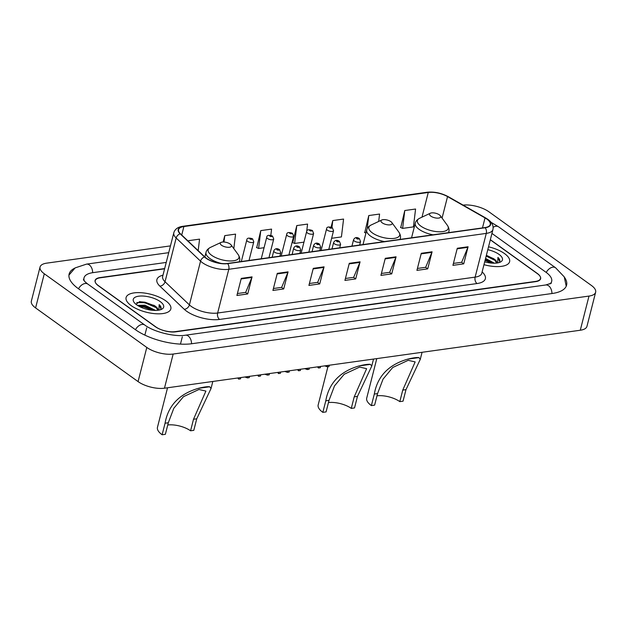 <?xml version="1.0" encoding="UTF-8"?>
<svg xmlns="http://www.w3.org/2000/svg" width="627" height="627" viewBox="0 0 627 627"><rect width="100%" height="100%" fill="white"/><g stroke="black" fill="none" stroke-linecap="round" stroke-linejoin="round"><path stroke-width="0.94" d="M164.603 268.826L100.202 277.808A14.429 5.776 14.3 0 0 95.218 280.7A14.429 5.776 14.3 0 0 98.392 285.771L155.331 326.698A14.429 5.776 14.3 0 0 175.121 331.652L535.505 281.413A14.429 5.776 14.3 0 0 540.49 278.521A14.429 5.776 14.3 0 0 537.315 273.45L490.345 239.686M549.879 283.992A25.966 10.4 14.3 0 0 551.674 281.366A25.966 10.4 14.3 0 0 545.952 272.243L491.944 233.424M166.233 262.431L93.015 272.635A25.966 10.4 14.3 0 0 84.034 277.855A25.966 10.4 14.3 0 0 84.355 281.014M170.45 245.894L46.712 263.144A19.233 7.704 14.3 0 0 40.057 267.008A19.233 7.704 14.3 0 0 44.298 273.772L146.789 347.436A19.233 7.704 14.3 0 0 173.17 354.043L588.996 296.077A19.233 7.704 14.3 0 0 595.65 292.213A19.233 7.704 14.3 0 0 591.41 285.457L488.919 211.785A19.233 7.704 14.3 0 0 463.087 205.107M40.057 267.008L31.35 301.172A19.233 7.704 14.3 0 0 35.59 307.928L138.081 381.6A19.233 7.704 14.3 0 0 164.462 388.207L580.288 330.241A19.233 7.704 14.3 0 0 586.943 326.377L595.65 292.213M74.738 268.16A41.358 16.561 14.3 0 0 69.119 274.054A41.358 16.561 14.3 0 0 78.234 288.585L135.173 329.512A41.358 16.561 14.3 0 0 191.901 343.714L552.285 293.483A41.358 16.561 14.3 0 0 566.589 285.167A41.358 16.561 14.3 0 0 564.472 277.306M504.523 253.59A23.081 9.24 14.3 0 0 488.535 246.803A23.081 9.24 14.3 0 1 504.523 253.59A23.081 9.24 14.3 0 1 509.61 261.702A23.081 9.24 14.3 0 0 504.523 253.59M165.747 300.811A23.081 9.24 14.3 0 0 141.898 292.762A23.081 9.24 14.3 0 0 126.098 297.519A23.081 9.24 14.3 0 0 131.184 305.631A23.081 9.24 14.3 0 0 155.026 313.688A23.081 9.24 14.3 0 0 170.834 308.923A23.081 9.24 14.3 0 0 165.747 300.811A23.081 9.24 14.3 0 0 141.898 292.762A23.081 9.24 14.3 0 0 126.098 297.519A23.081 9.24 14.3 0 0 131.184 305.631A23.081 9.24 14.3 0 0 155.026 313.688A23.081 9.24 14.3 0 0 170.834 308.923A23.081 9.24 14.3 0 0 165.747 300.811M486.858 219.074A15.385 6.16 -165.7 0 1 490.251 224.482A15.385 6.16 -165.7 0 1 484.93 227.577L227.444 263.465A15.385 6.16 -165.7 0 1 204.841 256.96L180.466 233.816A15.385 6.16 -165.7 0 1 178.57 229.631A15.385 6.16 -165.7 0 1 183.891 226.543L428.272 192.473A15.385 6.16 -165.7 0 1 447.545 196.588L485.024 217.906A15.385 6.16 -165.7 0 1 486.858 219.074M487.148 219.035A15.777 6.317 14.3 0 0 485.259 217.835L447.788 196.517A15.777 6.317 14.3 0 0 428.029 192.301L183.648 226.371A15.777 6.317 14.3 0 0 180.145 233.824L204.52 256.968A15.777 6.317 14.3 0 0 227.679 263.638L485.173 227.75A15.777 6.317 14.3 0 0 487.148 219.035M241.27 278.38L236.912 295.466L247.712 293.961L252.07 276.875L241.27 278.38M237.406 293.538L245.674 292.386L251.882 277.447A3.848 2.516 -97.9 0 0 252.07 276.875M245.549 292.401L247.712 293.961M277.275 273.364L272.917 290.442L283.717 288.937L288.075 271.859L277.275 273.364M273.411 288.522L281.672 287.37L287.887 272.424A3.848 2.516 -97.9 0 0 288.075 271.859M281.554 287.385L283.717 288.937M313.273 268.348L308.923 285.426L319.723 283.921L324.073 266.843L313.273 268.348M309.409 283.506L317.677 282.354L323.885 267.408A3.848 2.516 -97.9 0 0 324.073 266.843M317.56 282.369L319.723 283.921M457.279 248.268L452.929 265.354L463.729 263.849L468.079 246.764L457.279 248.268M453.415 263.426L461.684 262.274L467.891 247.336A3.848 2.516 -97.9 0 0 468.079 246.764M461.566 262.29L463.729 263.849M421.281 253.292L416.924 270.37L427.724 268.865L432.081 251.788L421.281 253.292M417.417 268.45L425.686 267.29L431.893 252.352A3.848 2.516 -97.9 0 0 432.081 251.788M425.561 267.314L427.724 268.865M385.276 258.308L380.926 275.386L391.726 273.881L396.076 256.804L385.276 258.308M381.412 273.466L389.68 272.314L395.888 257.368A3.848 2.516 -97.9 0 0 396.076 256.804M389.563 272.33L391.726 273.881M349.278 263.324L344.921 280.41L355.721 278.905L360.078 261.82L349.278 263.324M345.414 278.482L353.675 277.33L359.89 262.392A3.848 2.516 -97.9 0 0 360.078 261.82M353.557 277.346L355.721 278.905M483.973 264.688A23.081 9.24 14.3 0 0 509.61 261.702A23.081 9.24 14.3 0 1 483.973 264.688M164.674 268.56L100.085 277.565A14.429 5.776 14.3 0 0 95.092 280.465A14.429 5.776 14.3 0 0 98.274 285.528L155.809 326.886A14.429 5.776 14.3 0 0 175.599 331.848L535.623 281.656A14.429 5.776 14.3 0 0 540.615 278.756A14.429 5.776 14.3 0 0 537.433 273.693L490.314 239.82M233.824 248.629L235.572 234.122L224.772 235.627L223.141 242.006M198.179 250.635L199.566 239.138L188.766 240.643L188.555 241.489M331.62 238.291L341.425 236.928L343.572 219.066L332.772 220.571L331.111 227.107M378.684 221.456L379.578 214.05L368.778 215.555L364.749 232.586M404.776 210.531L402.628 228.393L413.428 226.888L415.576 209.026L404.776 210.531L400.755 227.57M270.825 235.321L271.569 229.106L260.769 230.611L256.741 247.641M306.681 231.496L307.575 224.082L296.775 225.587L292.746 242.625M296.775 225.587L294.619 243.448L303.954 242.147M294.619 243.448L292.464 242.5M332.772 220.571L331.942 227.468M365.941 233.111L364.467 232.46M368.778 215.555L367.187 228.737M402.628 228.393L400.465 227.444M260.769 230.611L258.622 248.464L264.069 247.712M258.622 248.464L256.459 247.516M224.772 235.627L223.996 242.03M188.766 240.643L188.656 241.591M485.572 258.426L494.405 263.207M485.298 259.492L492.932 263.183M496.655 263.066A10.871 4.35 14.3 0 0 496.686 262.956A10.871 4.35 14.3 0 0 494.295 259.131L496.615 263.074M484.702 261.82A15.683 6.278 14.3 0 0 500.236 262.141A15.683 6.278 14.3 0 0 498.982 254.358A15.683 6.278 14.3 0 0 487.798 249.679M494.295 259.131L486.372 255.275M497.713 262.909L497.916 257.415C499.719 259.069 500.268 260.55 499.562 261.859L499.797 261.287M497.916 257.415L499.735 261.49M486.168 256.09L495.886 260.832M485.079 260.354L491.866 263.121M486.301 255.557L493.731 258.692M485.212 259.821L492.626 262.956M376.788 358.605L366.709 398.153A21.161 8.472 14.3 0 0 371.372 405.591L374.311 394.054C377.415 376.427 388.466 364.812 407.472 359.208C412.919 357.837 416.751 357.304 418.954 357.609L420.278 359.326L405.99 389.641L403.051 401.178L399.807 401.625A16.835 6.74 14.3 0 0 376.984 395.809M399.807 401.625L402.753 390.096L415.152 361.904L408.177 360.321L392.714 367.508L383.05 379.123L377.548 393.607L374.609 405.136L371.372 405.591M430.78 216.096A5.768 2.312 14.3 0 0 437.905 218.141A5.768 2.312 14.3 0 0 440.381 215.798A5.768 2.312 14.3 0 0 439.425 214.889A5.768 2.312 14.3 0 0 430.318 213.235A5.768 2.312 14.3 0 0 430.78 216.096M327.921 366.67L318.171 404.924A21.161 8.472 14.3 0 0 322.834 412.354L325.781 400.825C328.885 383.191 339.936 371.576 358.934 365.972C364.389 364.6 368.221 364.068 370.424 364.373L371.748 366.09L357.461 396.405L354.521 407.942L351.277 408.389A16.835 6.74 14.3 0 0 328.454 402.573M351.277 408.389L354.216 396.86L366.623 368.676L359.647 367.085L344.184 374.272L334.52 385.887L329.018 400.371L326.079 411.908L322.834 412.354M382.251 222.859A5.768 2.312 14.3 0 0 389.375 224.905A5.768 2.312 14.3 0 0 391.851 222.561A5.768 2.312 14.3 0 0 390.895 221.652A5.768 2.312 14.3 0 0 381.788 219.999A5.768 2.312 14.3 0 0 382.251 222.859M167.542 387.776L157.463 427.324A21.161 8.472 14.3 0 0 162.127 434.762L165.066 423.225C168.169 405.598 179.228 393.983 198.226 388.379C203.681 387 207.506 386.467 209.716 386.773L211.033 388.497L196.745 418.812L193.806 430.341L190.569 430.796A16.835 6.74 14.3 0 0 167.746 424.981M190.569 430.796L193.508 419.259L205.907 391.076L198.931 389.492L183.468 396.679L173.804 408.287L168.302 422.77L165.363 434.307L162.127 434.762M221.535 245.259A5.768 2.312 14.3 0 0 228.659 247.312A5.768 2.312 14.3 0 0 231.136 244.961A5.768 2.312 14.3 0 0 230.18 244.06A5.768 2.312 14.3 0 0 221.08 242.398A5.768 2.312 14.3 0 0 221.535 245.259M137.431 305.341L144.947 305.2L155.629 310.436M138.473 305.984L144.672 306.266L154.156 310.412M157.879 310.294A10.871 4.35 14.3 0 0 157.91 310.177A10.871 4.35 14.3 0 0 155.512 306.36L157.839 310.294M160.206 301.587A15.683 6.278 14.3 0 0 140.848 296.022A15.683 6.278 14.3 0 0 134.115 302.394A15.683 6.278 14.3 0 0 136.725 304.863A15.683 6.278 14.3 0 0 161.452 309.362A15.683 6.278 14.3 0 0 160.206 301.587M155.512 306.36L154.297 305.451L139.923 301.634L135.902 304.228M158.929 310.138L159.14 304.644C160.943 306.297 161.492 307.779 160.786 309.087L161.021 308.508M159.14 304.644L160.959 308.719M136.796 302.559L144.853 302.723L157.111 308.053M139.413 306.501L143.763 306.995L153.082 310.341M139.327 301.705L144.986 302.19L154.947 305.913M138.583 305.96L143.904 306.454L153.85 310.177M329.34 365.22L329.01 366.521L327.153 366.779L327.482 365.478M318.759 366.693L318.43 367.994A7.21 2.884 -165.7 0 1 317.662 366.85M318.43 367.994L320.287 367.735L320.616 366.434M324.48 365.902A4.812 1.928 -165.7 0 1 327.153 366.779M309.401 368.002L309.064 369.303L307.206 369.562L307.543 368.261M298.813 369.475L298.483 370.776A7.21 2.884 -165.7 0 1 297.715 369.632M298.483 370.776L300.341 370.518L300.67 369.217M304.534 368.676A4.812 1.928 -165.7 0 1 307.206 369.562M289.455 370.784L289.118 372.085L287.268 372.344L287.597 371.043M278.866 372.258L278.537 373.559A7.21 2.884 -165.7 0 1 277.769 372.407M278.537 373.559L280.394 373.3L280.724 371.999M284.587 371.458A4.812 1.928 -165.7 0 1 287.268 372.344M269.508 373.559L269.179 374.86L267.321 375.118L267.651 373.817M258.927 375.04L258.59 376.333A7.21 2.884 -165.7 0 1 257.83 375.189M258.59 376.333L260.448 376.075L260.785 374.781M264.641 374.241A4.812 1.928 -165.7 0 1 267.321 375.118M249.562 376.341L249.232 377.642L247.375 377.901L247.704 376.6M238.981 377.815L238.652 379.116A7.21 2.884 -165.7 0 1 237.884 377.971M238.652 379.116L240.502 378.857L240.839 377.556M244.695 377.023A4.812 1.928 -165.7 0 1 247.375 377.901M191.556 343.761A7.696 5.04 -97.9 0 0 185.396 335.21C174.745 337.122 153.529 331.832 144.766 325.021L87.835 284.094C85.531 282.369 84.057 280.872 83.415 279.587M135.448 329.708A7.696 4.93 -54.3 0 1 142.023 324.433A7.696 4.93 -54.3 0 1 144.766 325.021M78.508 288.781A7.696 4.93 -54.3 0 1 85.084 283.506A7.696 4.93 -54.3 0 1 87.835 284.094M68.939 275.135L75.138 267.901L86.502 264.132A7.696 5.04 82.1 0 1 92.663 272.682M491.074 222.311L498.614 226.833A7.696 4.93 125.7 0 0 493.143 227.303M498.614 226.833L555.553 267.753A7.696 4.93 125.7 0 0 546.235 272.447M551.94 293.53A7.696 5.04 -97.9 0 0 545.772 284.971L185.396 335.21M164.462 388.207L173.17 354.043M138.081 381.6L146.789 347.436M35.59 307.928L44.298 273.772M580.288 330.241L588.996 296.077M144.853 335.116L146.694 327.905M180.458 344.113L182.316 336.824M482.124 271.93A24.045 9.624 -165.7 0 1 477.045 283.545L219.56 319.441A4.812 3.151 82.1 0 1 217.647 313.014L475.133 277.126A19.233 7.704 14.3 0 0 481.787 273.262L481.74 273.435M219.56 319.441A24.045 9.624 -165.7 0 1 186.572 311.18A24.045 9.624 -165.7 0 1 184.244 309.276L159.869 286.131A24.045 9.624 -165.7 0 1 162.989 275.182M191.259 306.407A19.233 7.704 14.3 0 0 217.647 313.014L228.792 269.289A19.233 7.704 -165.7 0 1 200.546 261.153L176.171 238.009A19.233 7.704 -165.7 0 1 173.797 232.782L162.644 276.507A19.233 7.704 14.3 0 0 165.026 281.742L189.401 304.887A19.233 7.704 14.3 0 0 191.259 306.407M485.173 227.75A4.812 3.151 -97.9 0 1 486.286 233.393A19.233 7.704 -165.7 0 0 492.932 229.529C493.676 225.689 491.999 222.303 487.9 219.372L485.745 217.992A4.812 2.492 119.6 0 0 485.259 217.835M485.745 217.992L448.274 196.682C441.369 193.03 434.331 191.556 427.159 192.238A4.812 3.151 82.1 0 1 428.029 192.301M183.648 226.371A4.812 3.151 -97.9 0 0 182.778 226.308C177.935 226.974 174.941 229.129 173.797 232.782M180.145 233.824A4.812 3.582 133.5 0 0 176.171 238.009L165.026 281.742A4.812 3.582 -46.5 0 1 159.869 286.131M448.274 196.682A4.812 2.492 119.6 0 0 447.788 196.517M204.52 256.968A4.812 3.582 133.5 0 0 200.546 261.153L189.401 304.887A4.812 3.582 -46.5 0 1 184.244 309.276M227.679 263.638A4.812 3.151 82.1 0 1 228.792 269.289L486.286 233.393L475.133 277.126A4.812 3.151 82.1 0 0 477.045 283.545M183.891 226.543L181.728 235.015M485.024 217.906L482.469 227.915M447.545 196.588L442.059 218.094M428.272 192.473L421.979 217.154M349.129 263.889L359.89 262.392M385.135 258.873L395.888 257.368M421.14 253.849L431.893 252.352M457.138 248.833L467.891 247.336M313.132 268.905L323.885 267.408M277.126 273.928L287.887 272.424M241.129 278.944L251.882 277.447M411.547 237.805L415.262 223.236C415.638 221.292 417.096 219.638 419.635 218.259A15.902 6.364 14.3 0 0 420.905 226.151A15.902 6.364 14.3 0 0 440.538 231.794A15.902 6.364 14.3 0 0 447.357 225.328L440.381 215.798M415.262 223.236A17.313 6.928 14.3 0 0 419.079 229.317A17.313 6.928 14.3 0 0 432.991 234.811M448.423 232.664A17.313 6.928 14.3 0 0 448.814 231.786C449.41 229.905 448.924 227.75 447.357 225.328M418.954 357.609L407.472 359.208M377.548 393.607L374.311 394.054M405.99 389.641L402.753 390.096M363.017 244.569L366.732 229.999C367.108 228.056 368.566 226.402 371.106 225.022A15.902 6.364 14.3 0 0 372.375 232.915A15.902 6.364 14.3 0 0 392.008 238.558A15.902 6.364 14.3 0 0 398.827 232.092L391.851 222.561M366.732 229.999A17.313 6.928 14.3 0 0 370.549 236.081A17.313 6.928 14.3 0 0 384.461 241.583M399.893 239.428A17.313 6.928 14.3 0 0 400.285 238.55C400.88 236.669 400.394 234.514 398.827 232.092M370.424 364.373L358.934 365.972M329.018 400.371L325.781 400.825M357.461 396.405L354.216 396.86M204.857 256.968L206.017 252.399C206.393 250.463 207.85 248.801 210.39 247.43A15.902 6.364 14.3 0 0 211.66 255.314A15.902 6.364 14.3 0 0 231.292 260.957A15.902 6.364 14.3 0 0 238.111 254.499L231.136 244.961M206.017 252.399A17.313 6.928 14.3 0 0 209.833 258.481A17.313 6.928 14.3 0 0 221.386 263.473M239.177 261.835A17.313 6.928 14.3 0 0 239.569 260.957C240.172 259.069 239.686 256.921 238.111 254.499M209.716 386.773L198.226 388.379M168.302 422.77L165.066 423.225M196.745 418.812L193.508 419.259M354.357 241.027A3.605 1.442 -165.7 0 1 353.557 239.757C354.858 237.288 356.794 236.888 359.357 238.573L360.549 241.544A3.605 1.442 -165.7 0 1 358.08 242.288A3.605 1.442 -165.7 0 1 354.357 241.027M358.503 238.393A1.199 0.478 14.3 0 0 356.849 237.978A1.199 0.478 14.3 0 0 356.7 238.644A1.199 0.478 14.3 0 0 358.346 239.052A1.199 0.478 14.3 0 0 358.503 238.393M334.41 243.809A3.605 1.442 -165.7 0 1 333.619 242.539C334.912 240.07 336.848 239.671 339.411 241.356L340.602 244.318A3.605 1.442 -165.7 0 1 338.133 245.063A3.605 1.442 -165.7 0 1 334.41 243.809M338.556 241.168A1.199 0.478 14.3 0 0 336.903 240.76A1.199 0.478 14.3 0 0 336.754 241.419A1.199 0.478 14.3 0 0 338.408 241.834A1.199 0.478 14.3 0 0 338.556 241.168M314.464 246.591A3.605 1.442 -165.7 0 1 313.672 245.322C314.973 242.845 316.901 242.453 319.472 244.13L320.663 247.101A3.605 1.442 -165.7 0 1 318.195 247.845A3.605 1.442 -165.7 0 1 314.464 246.591M318.61 243.95A1.199 0.478 14.3 0 0 316.964 243.535A1.199 0.478 14.3 0 0 316.807 244.201A1.199 0.478 14.3 0 0 318.461 244.616A1.199 0.478 14.3 0 0 318.61 243.95M294.518 249.366A3.605 1.442 -165.7 0 1 293.726 248.104C295.027 245.627 296.955 245.235 299.526 246.913L300.717 249.883A3.605 1.442 -165.7 0 1 298.248 250.628A3.605 1.442 -165.7 0 1 294.518 249.366M298.664 246.732A1.199 0.478 14.3 0 0 297.018 246.317A1.199 0.478 14.3 0 0 296.861 246.983A1.199 0.478 14.3 0 0 298.515 247.399A1.199 0.478 14.3 0 0 298.664 246.732M274.571 252.148A3.605 1.442 -165.7 0 1 273.78 250.878C275.081 248.41 277.016 248.01 279.579 249.695L280.771 252.665A3.605 1.442 -165.7 0 1 278.302 253.41A3.605 1.442 -165.7 0 1 274.571 252.148M278.717 249.515A1.199 0.478 14.3 0 0 277.071 249.099A1.199 0.478 14.3 0 0 276.922 249.765A1.199 0.478 14.3 0 0 278.568 250.173A1.199 0.478 14.3 0 0 278.717 249.515M328.807 249.334L333.556 230.697A3.605 1.442 -165.7 0 1 331.087 231.441A3.605 1.442 -165.7 0 1 327.365 230.18A3.605 1.442 -165.7 0 1 326.565 228.918L321.087 250.416M329.708 227.797A1.199 0.478 14.3 0 0 331.354 228.212A1.199 0.478 14.3 0 0 331.503 227.546A1.199 0.478 14.3 0 0 329.857 227.131A1.199 0.478 14.3 0 0 329.708 227.797M308.86 252.117L313.61 233.479A3.605 1.442 -165.7 0 1 311.141 234.224A3.605 1.442 -165.7 0 1 307.418 232.962A3.605 1.442 -165.7 0 1 306.619 231.692L301.14 253.19M309.762 230.579A1.199 0.478 14.3 0 0 311.407 230.987A1.199 0.478 14.3 0 0 311.564 230.328A1.199 0.478 14.3 0 0 309.91 229.913A1.199 0.478 14.3 0 0 309.762 230.579M288.914 254.899L293.663 236.261A3.605 1.442 -165.7 0 1 291.194 236.998A3.605 1.442 -165.7 0 1 287.472 235.744A3.605 1.442 -165.7 0 1 286.68 234.474L281.194 255.973M289.815 233.354A1.199 0.478 14.3 0 0 291.461 233.769A1.199 0.478 14.3 0 0 291.618 233.103A1.199 0.478 14.3 0 0 289.964 232.695A1.199 0.478 14.3 0 0 289.815 233.354M268.967 257.681L273.725 239.036A3.605 1.442 -165.7 0 1 271.248 239.78A3.605 1.442 -165.7 0 1 267.525 238.526A3.605 1.442 -165.7 0 1 266.734 237.257L261.255 258.755M269.869 236.136A1.199 0.478 14.3 0 0 271.522 236.551A1.199 0.478 14.3 0 0 271.671 235.885A1.199 0.478 14.3 0 0 270.018 235.47A1.199 0.478 14.3 0 0 269.869 236.136M249.021 260.456L253.778 241.818A3.605 1.442 -165.7 0 1 251.309 242.563A3.605 1.442 -165.7 0 1 247.579 241.301A3.605 1.442 -165.7 0 1 246.787 240.039L241.309 261.537M249.922 238.918A1.199 0.478 14.3 0 0 251.576 239.334A1.199 0.478 14.3 0 0 251.725 238.668A1.199 0.478 14.3 0 0 250.079 238.252A1.199 0.478 14.3 0 0 249.922 238.918M86.502 264.132L168.726 252.665M566.228 286.21L564.253 276.891L555.553 267.753M551.384 283.185L545.772 284.971M83.524 279.838L84.034 277.855M427.159 192.238L182.778 226.308M492.932 229.529L481.787 273.262M420.278 359.326L422.065 352.296M448.595 232.641L448.814 231.786M430.318 213.235L419.635 218.259M371.74 366.09L373.535 359.059M400.065 239.404L400.285 238.55M381.788 219.999L371.106 225.022M211.033 388.497L212.827 381.467M239.357 261.804L239.569 260.957M221.08 242.398L210.39 247.43M351.943 246.113L353.557 239.757M359.663 245.039L360.549 241.544M331.996 248.895L333.619 242.539M339.716 247.814L340.602 244.318M312.05 251.67L313.672 245.322M319.77 250.596L320.663 247.101M292.104 254.452L293.726 248.104M299.824 253.379L300.717 249.883M272.157 257.235L273.78 250.878M279.877 256.161L280.771 252.665M333.556 230.697L332.365 227.726C328.587 226.457 326.659 226.856 326.565 228.918M313.61 233.479L312.418 230.509C308.641 229.239 306.713 229.639 306.619 231.692M293.663 236.261L292.472 233.291C288.694 232.021 286.766 232.413 286.68 234.474M273.725 239.036L272.533 236.065C268.756 234.804 266.82 235.196 266.734 237.257M253.778 241.818L252.587 238.848C248.809 237.578 246.873 237.978 246.787 240.039"/></g></svg>
